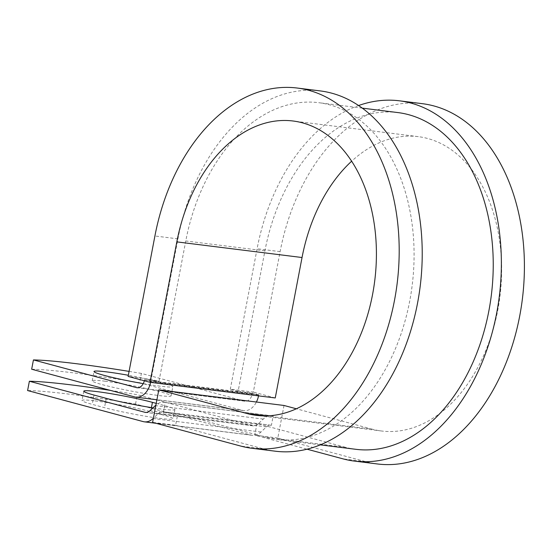 <?xml version="1.0" encoding="UTF-8"?>
<svg xmlns="http://www.w3.org/2000/svg" width="552" height="552" viewBox="0 0 552 552"><rect width="100%" height="100%" fill="white"/><g stroke="black" fill="none" stroke-linecap="round" stroke-linejoin="round"><path stroke-width="0.41" stroke-dasharray="2.76 2.07" d="M94.951 400.883A40.144 2.774 -169.2 0 1 150.661 411.654L162.923 414.952A40.144 2.774 -169.2 0 1 173.142 418.823A40.144 2.774 -169.2 0 1 147.66 416.587A40.144 2.774 -169.2 0 1 104.494 407.652L92.225 404.354A40.144 2.774 -169.2 0 1 82.013 400.483A40.144 2.774 -169.2 0 1 94.951 400.883M143.251 383.633A40.144 2.774 10.8 0 0 159.907 386.152A40.144 2.774 10.8 0 0 172.852 386.559A40.144 2.774 10.8 0 0 128.34 375.27M105.156 381.218A40.144 2.774 10.8 0 0 92.212 380.811A40.144 2.774 10.8 0 0 115.43 387.828A40.144 2.774 10.8 0 0 158.134 395.453A40.144 2.774 10.8 0 0 171.079 395.86A40.144 2.774 10.8 0 0 147.86 388.843A40.144 2.774 10.8 0 0 105.156 381.218M150.627 382.391A18.982 12.903 -82.9 0 0 150.772 381.68L150.848 381.294L144.583 379.61L158.976 381.404L151.144 379.3L128.119 376.423M144.334 380.783A9.494 6.451 -82.9 0 0 144.514 379.997L144.583 379.61M31.664 369.226A173.038 11.951 -169.2 0 1 139.608 382.715L141.381 373.414L244.412 401.104A9.494 6.451 -82.9 0 0 245.005 401.221A9.494 6.451 -82.9 0 0 252.45 393.479L252.519 393.093L258.784 394.777L150.848 381.294M258.564 395.874A18.982 12.903 -82.9 0 0 258.715 395.163L258.784 394.777M139.608 382.715L242.638 410.405A18.982 12.903 -82.9 0 0 243.832 410.64A18.982 12.903 -82.9 0 0 256.404 402.022M156.871 399.986L252.871 425.785A9.494 6.451 97.1 0 0 253.471 425.902A9.494 6.451 97.1 0 0 257.818 424.246L263.269 419.085A18.982 12.903 -82.9 0 1 271.97 415.787A18.982 12.903 -82.9 0 1 273.164 416.022L271.391 425.323A9.494 6.451 -82.9 0 0 270.79 425.206A9.494 6.451 -82.9 0 0 266.443 426.855L260.993 432.016A18.982 12.903 97.1 0 1 252.292 435.321A18.982 12.903 97.1 0 1 251.098 435.086L135.537 404.029A173.038 11.951 10.8 0 0 27.6 390.547M156.223 403.374L164.696 405.651A40.144 2.774 -169.2 0 1 174.915 409.522A40.144 2.774 -169.2 0 1 152.959 407.845M155.381 399.586L137.31 394.728A173.038 11.951 10.8 0 0 110.407 390.388M141.381 373.414A173.038 11.951 10.8 0 0 129.078 371.386M273.164 416.022L165.227 402.532L163.454 411.833A9.494 6.451 -82.9 0 0 162.854 411.716A9.494 6.451 -82.9 0 0 158.5 413.365L153.394 418.209M165.227 402.532A18.982 12.903 -82.9 0 0 164.034 402.298A18.982 12.903 -82.9 0 0 155.899 405.085M135.537 404.029L137.31 394.728M397.916 112.58A169.671 115.34 -82.9 0 0 264.919 250.856L238.133 391.299L252.519 393.093M355.847 449.307A169.671 115.34 -82.9 0 1 345.166 447.217L266.009 437.322A169.671 115.34 -82.9 0 0 276.69 439.42A169.671 115.34 -82.9 0 0 412.178 285.356A169.671 115.34 -82.9 0 0 318.766 102.693A169.671 115.34 -82.9 0 0 185.769 240.969L158.976 381.404M345.166 447.217L256.997 423.522L177.841 413.634L175.626 425.261L152.6 422.383M266.009 437.322L177.841 413.634L163.454 411.833M271.391 425.323L256.997 423.522L254.782 435.148L307.009 449.183M422.418 103.686A181.539 123.406 -82.9 0 0 280.119 251.629L253.327 392.072L230.301 389.194L238.133 391.299M358.607 105.529A181.539 123.406 -82.9 0 0 257.094 248.752L230.301 389.194M320.236 90.914A181.539 123.406 -82.9 0 0 177.937 238.864L151.144 379.3M284.018 405.472L277.808 438.026L365.976 461.72A181.539 123.406 -82.9 0 0 377.402 463.963M265.816 415.87L372.186 429.166A148.315 100.823 -82.9 0 0 381.522 430.995A148.315 100.823 -82.9 0 0 499.953 296.32A148.315 100.823 -82.9 0 0 418.299 136.648A148.315 100.823 -82.9 0 0 351.645 161.205M175.626 425.261L263.794 448.955A181.539 123.406 -82.9 0 0 275.22 451.191M277.808 438.026L254.782 435.148M372.186 429.166L296.327 408.777M275.248 397.957L253.327 392.072M151.427 407.604L150.661 411.654M258.715 395.163L150.772 381.68M251.098 435.086L143.161 421.597M252.871 425.785L146.142 412.447M242.638 410.405L134.695 396.916M244.412 401.104L137.676 387.766M257.818 424.246L149.882 410.764M263.269 419.085L155.326 405.603M252.45 393.479L144.514 379.997M264.919 250.856L185.769 240.969M266.443 426.855L158.5 413.365M260.993 432.016L153.325 418.568M106.267 398.351L104.494 407.652M94.006 395.053L92.225 404.354M164.696 405.651L162.923 414.952M280.119 251.629L257.094 248.752M177.937 238.864L154.912 235.987M365.976 461.72L342.944 458.843M263.794 448.955L240.762 446.078M92.212 380.811L93.985 371.51M253.471 425.902L145.528 412.413M271.97 415.787L164.034 402.298M243.832 410.64L156.913 399.779M245.005 401.221L137.069 387.732M362.305 108.13L318.766 102.693M320.236 444.857L276.69 439.42M270.79 425.206L162.854 411.716M252.292 435.321L155.947 423.281M171.079 395.86L172.852 386.559M83.787 391.182L82.013 400.483M174.915 409.522L173.142 418.823M418.299 136.648L293.091 121.005M381.522 430.995L256.314 415.352"/><path stroke-width="0.83" d="M152.959 407.845A40.144 2.774 -169.2 0 1 106.267 398.351L94.006 395.053A40.144 2.774 -169.2 0 1 83.787 391.182A40.144 2.774 -169.2 0 1 96.731 391.582A40.144 2.774 -169.2 0 1 152.435 402.353L156.223 403.374M128.34 375.27A40.144 2.774 10.8 0 0 106.929 371.917A40.144 2.774 10.8 0 0 93.985 371.51A40.144 2.774 10.8 0 0 143.251 383.633M156.913 399.779L135.895 397.15A18.982 12.903 -82.9 0 1 134.695 396.916L31.664 369.226L33.437 359.925L136.475 387.614A9.494 6.451 -82.9 0 0 137.069 387.732A9.494 6.451 -82.9 0 0 144.334 380.783M135.895 397.15A18.982 12.903 -82.9 0 0 150.627 382.391M256.404 402.022A18.982 12.903 -82.9 0 0 258.564 395.874M153.394 418.209L153.056 418.533A18.982 12.903 97.1 0 1 144.355 421.832A18.982 12.903 97.1 0 1 143.161 421.597L27.6 390.547L29.373 381.246A173.038 11.951 10.8 0 1 110.407 390.388M155.899 405.085A18.982 12.903 -82.9 0 0 155.326 405.603L149.882 410.764A9.494 6.451 97.1 0 1 145.528 412.413A9.494 6.451 97.1 0 1 144.934 412.296L29.373 381.246M156.871 399.986L155.381 399.586M129.078 371.386A173.038 11.951 10.8 0 0 33.437 359.925M320.236 444.857L355.847 449.307A169.671 115.34 -82.9 0 0 491.328 295.244A169.671 115.34 -82.9 0 0 397.916 112.58L362.305 108.13M252.195 448.314A181.539 123.406 -82.9 0 0 397.15 283.48A181.539 123.406 -82.9 0 0 297.211 88.037L320.236 90.914A181.539 123.406 -82.9 0 1 420.182 286.357A181.539 123.406 -82.9 0 1 275.22 451.191L252.195 448.314A181.539 123.406 -82.9 0 1 240.762 446.078L152.6 422.383L158.81 389.829L246.972 413.517A148.315 100.823 -82.9 0 0 256.314 415.352A148.315 100.823 -82.9 0 0 374.746 280.678A148.315 100.823 -82.9 0 0 293.091 121.005A148.315 100.823 -82.9 0 0 176.833 241.879L150.04 382.315L275.248 397.957L302.041 257.522A148.315 100.823 -82.9 0 1 351.645 161.205M297.211 88.037A181.539 123.406 -82.9 0 0 154.912 235.987L128.119 376.423L150.04 382.315M307.009 449.183L342.944 458.843A181.539 123.406 -82.9 0 0 354.377 461.086L377.402 463.963A181.539 123.406 -82.9 0 0 522.364 299.122A181.539 123.406 -82.9 0 0 422.418 103.686L399.386 100.809A181.539 123.406 -82.9 0 0 358.607 105.529M354.377 461.086A181.539 123.406 -82.9 0 0 499.332 296.245A181.539 123.406 -82.9 0 0 399.386 100.809M296.327 408.777L284.018 405.472L158.81 389.829M152.435 402.353L151.427 407.604M146.142 412.447L144.934 412.296M137.676 387.766L136.475 387.614M176.833 241.879L302.041 257.522M246.972 413.517L265.816 415.87M155.947 423.281L144.355 421.832"/></g></svg>
